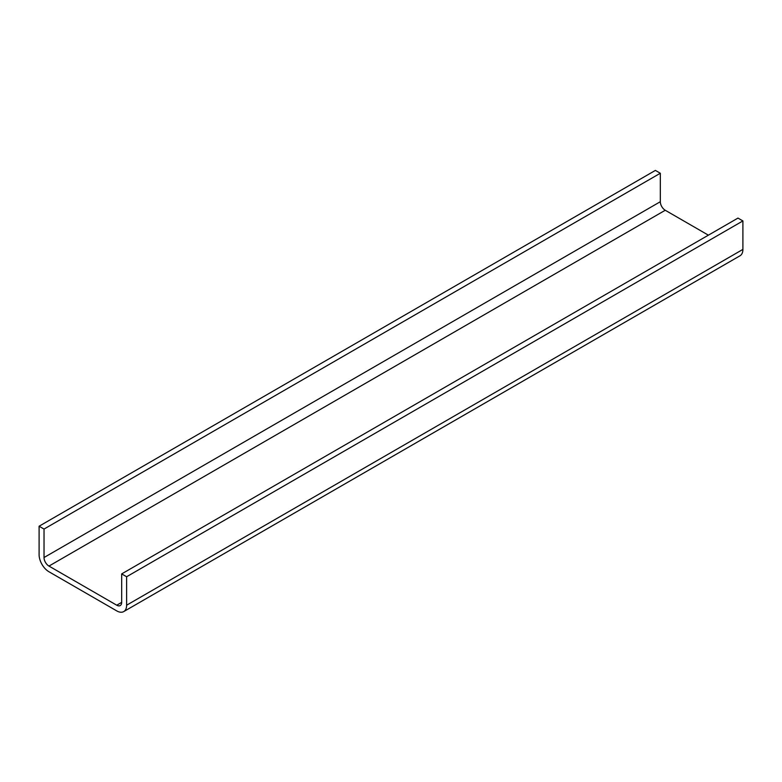 <?xml version="1.0" encoding="UTF-8"?>
<svg xmlns="http://www.w3.org/2000/svg" width="782" height="782" viewBox="0 0 782 782"><rect width="100%" height="100%" fill="white"/><g stroke="black" fill="none" stroke-linecap="round" stroke-linejoin="round"><path stroke-width="1.17" d="M742.9 220.935L126.616 576.745L121.679 573.9L737.973 218.09L742.9 220.935L742.9 249.399A13.949 8.055 -120 0 1 740.016 255.782L123.722 611.592A13.949 8.055 -120 0 1 116.753 610.898L48.963 571.759A13.949 8.055 60 0 1 39.1 554.682L39.1 526.218L655.384 170.408L660.321 173.252L660.321 201.717L44.027 557.527L44.027 529.062L660.321 173.252M39.1 526.218L44.027 529.062M708.384 235.167L665.247 210.26A6.97 4.027 60 0 1 660.321 201.717M121.679 573.9L121.679 602.365A6.97 4.027 -120 0 1 120.242 605.551A6.97 4.027 -120 0 1 116.753 605.209L48.963 566.07A6.97 4.027 60 0 1 44.027 557.527M123.722 611.592A13.949 8.055 -120 0 0 126.616 605.209L126.616 576.745M665.247 210.26L48.963 566.07M742.9 249.399L126.616 605.209M116.753 605.209L121.679 602.365"/></g></svg>
